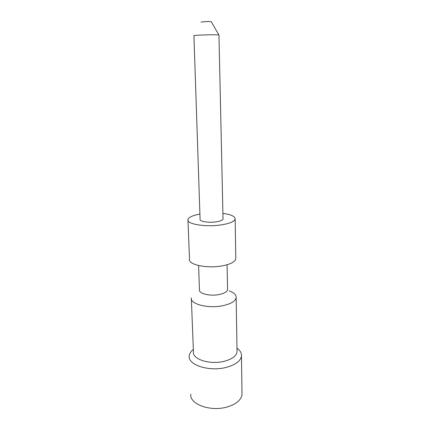 <?xml version="1.0" encoding="UTF-8"?>
<svg xmlns="http://www.w3.org/2000/svg" width="430" height="430" viewBox="0 0 430 430"><rect width="100%" height="100%" fill="white"/><g stroke="black" fill="none" stroke-linecap="round" stroke-linejoin="round"><path stroke-width="0.64" d="M236.978 348.182C240.246 350.514 241.746 353.159 241.466 356.126C240.558 361.082 235.511 364.828 226.325 367.365C209.179 372.009 187.48 364.855 189.238 355.868C189.49 353.535 190.861 351.38 193.344 349.402M241.977 392.703L242.004 394.622C241.123 400.088 236.188 404.205 227.201 406.973C210.431 412.026 189.162 404.076 190.829 394.16M237.016 350.541L237.043 351.971C236.274 356.083 232.039 359.179 224.336 361.264C210.055 365.065 191.979 359.211 193.435 351.772L191.361 298.952M229.174 290.863C234.065 292.653 236.392 294.942 236.156 297.737C235.355 301.204 230.985 303.838 223.052 305.639C208.335 308.912 189.754 304.069 191.318 297.802L191.318 297.823M227.567 288.96L227.577 289.68C227.067 291.814 224.299 293.421 219.284 294.507C210.098 296.474 198.488 293.583 199.455 289.745L198.606 265.546M235.79 257.887L235.807 258.93C234.974 261.945 230.453 264.256 222.251 265.858C207.018 268.782 187.856 264.644 189.512 259.193L187.98 220.397M222.907 213.414C231.195 214.527 235.28 216.424 235.162 219.106C234.302 221.59 229.684 223.519 221.305 224.885C205.75 227.373 186.212 224.068 187.953 219.574C188.743 217.241 192.726 215.403 199.907 214.054M223.025 218.601L223.03 219.015C222.606 220.241 220.327 221.187 216.209 221.842C208.717 223.025 199.267 221.455 200.079 219.246L193.93 35.62C192.952 35.384 203.202 34.873 211.431 34.76L218.951 34.873L223.03 219.015M218.832 34.846L211.259 21.694L208.12 21.5L200.998 22.016M241.466 356.126L242.004 394.622M236.156 297.737L237.043 351.971M227.067 264.756L227.577 289.68M235.162 219.106L235.807 258.93"/></g></svg>
